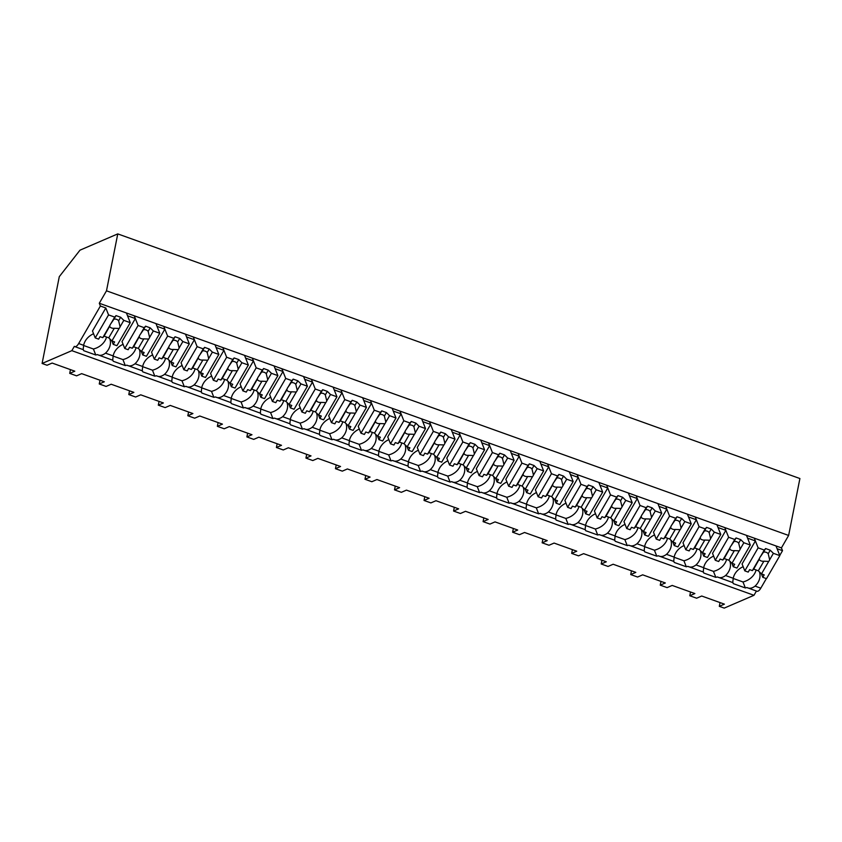 <?xml version="1.0" encoding="UTF-8"?>
<svg xmlns="http://www.w3.org/2000/svg" width="842" height="842" viewBox="0 0 842 842"><rect width="100%" height="100%" fill="white"/><g stroke="black" fill="none" stroke-linecap="round" stroke-linejoin="round"><path stroke-width="1.26" d="M100.387 306.025L99.293 303.257L106.492 290.816L117.764 233.897L79.99 250.169L59.287 276.66L42.1 363.47L71.844 350.661L74.349 346.346A7.189 2.884 -70.3 0 0 74.78 346.609A7.189 2.884 -70.3 0 0 78.664 343.536L100.387 306.025L105.808 307.972L92.483 331.001L95.22 337.916L108.555 314.897L105.808 307.972M42.1 363.47L47.047 365.249L52.141 363.06L74.812 371.185L69.728 373.385L76.58 375.837L81.663 373.648L104.334 381.784L99.251 383.973L106.103 386.425L111.186 384.236L133.867 392.372L128.784 394.561L130.678 395.245L135.625 397.014L140.719 394.824L163.39 402.96L158.307 405.149L160.201 405.833L165.158 407.602L170.242 405.412L192.913 413.548L187.829 415.738L189.734 416.422L194.681 418.19L199.764 416.001L222.446 424.136L217.362 426.326L224.214 428.778L229.298 426.589L251.969 434.725L246.885 436.914L253.737 439.377L258.82 437.177L281.502 445.313L276.408 447.502L283.259 449.965L288.353 447.765L311.024 455.901L305.941 458.09L309.351 459.322L312.792 460.553L317.876 458.364L340.547 466.489L335.463 468.678L338.873 469.91L342.315 471.141L347.399 468.952L370.08 477.077L364.986 479.266L371.838 481.729L376.932 479.54L399.603 487.665L394.519 489.865L401.371 492.317L406.454 490.128L429.125 498.253L424.042 500.453L430.893 502.906L435.977 500.716L458.658 508.852L453.575 511.041L460.427 513.494L465.51 511.305L488.181 519.44L483.097 521.63L485.003 522.314L489.949 524.082L495.033 521.893L517.714 530.028L512.62 532.218L514.525 532.902L519.472 534.67L524.555 532.481L547.237 540.617L542.153 542.806L544.048 543.49L549.005 545.258L554.089 543.069L576.759 551.205L571.676 553.394L573.581 554.078L578.528 555.846L583.611 553.657L606.293 561.793L601.199 563.982L608.05 566.445L613.144 564.245L635.815 572.381L630.732 574.57L637.583 577.033L642.667 574.833L665.338 582.969L660.254 585.158L663.664 586.39L667.106 587.621L672.19 585.432L694.871 593.557L689.787 595.747L696.629 598.209L701.723 596.02L724.394 604.146L719.31 606.335L724.236 608.103L753.979 595.294L756.421 591.073M71.844 350.661L753.979 595.294M766.346 578.601L760.8 588.169L755.063 586.116C752.106 588.39 749.369 588.863 746.865 587.527A16.293 13.577 -21.6 0 1 745.359 587.958L733.34 583.653A16.293 13.577 -21.6 0 1 732.824 582.601L732.803 582.58M743.149 566.698A16.293 13.577 158.4 0 0 733.214 578.275L725.541 575.528C722.573 577.801 719.836 578.275 717.342 576.938A16.293 13.577 -21.6 0 1 715.826 577.37L703.817 573.055A16.293 13.577 -21.6 0 1 703.291 572.013L703.281 571.981M713.627 556.109A16.293 13.577 158.4 0 0 703.68 567.687L696.018 564.929C693.04 567.213 690.314 567.687 687.819 566.35A16.293 13.577 -21.6 0 1 686.304 566.782L674.295 562.467A16.293 13.577 -21.6 0 1 673.768 561.425L658.286 555.762A16.293 13.577 -21.6 0 1 656.781 556.194L644.762 551.878A16.293 13.577 -21.6 0 1 644.246 550.836L628.764 545.174A16.293 13.577 -21.6 0 1 627.248 545.605L615.239 541.29A16.293 13.577 -21.6 0 1 614.713 540.248L614.702 540.217M625.048 524.345A16.293 13.577 158.4 0 0 615.102 535.922L607.44 533.165C604.461 535.449 601.735 535.922 599.23 534.586A16.293 13.577 -21.6 0 1 597.725 535.007L585.716 530.702A16.293 13.577 -21.6 0 1 585.19 529.66L585.169 529.629M595.526 513.757A16.293 13.577 158.4 0 0 585.579 525.324L577.907 522.577C574.939 524.861 572.202 525.334 569.708 523.998A16.293 13.577 -21.6 0 1 568.192 524.419L556.183 520.114A16.293 13.577 -21.6 0 1 555.657 519.061L540.185 513.409A16.293 13.577 -21.6 0 1 538.669 513.831L526.66 509.526A16.293 13.577 -21.6 0 1 526.134 508.473L526.113 508.452M536.47 492.57A16.293 13.577 158.4 0 0 526.524 504.147L518.851 501.4C515.883 503.684 513.157 504.158 510.652 502.811A16.293 13.577 -21.6 0 1 509.147 503.242L497.127 498.938A16.293 13.577 -21.6 0 1 496.612 497.885L496.591 497.864M506.937 481.982A16.293 13.577 158.4 0 0 497.001 493.559L489.328 490.812C486.36 493.096 483.624 493.559 481.129 492.223A16.293 13.577 -21.6 0 1 479.614 492.654L467.605 488.349A16.293 13.577 -21.6 0 1 467.078 487.297L467.068 487.276M477.414 471.394A16.293 13.577 158.4 0 0 467.468 482.971L459.806 480.224C456.827 482.508 454.101 482.971 451.607 481.635A16.293 13.577 -21.6 0 1 450.091 482.066L438.082 477.761A16.293 13.577 -21.6 0 1 437.556 476.709L437.535 476.688M447.891 460.806A16.293 13.577 158.4 0 0 437.945 472.383L430.273 469.636C427.304 471.909 424.568 472.383 422.074 471.046A16.293 13.577 -21.6 0 1 420.568 471.478L408.549 467.173A16.293 13.577 -21.6 0 1 408.033 466.121M418.358 450.217A16.293 13.577 158.4 0 0 408.423 461.795L400.75 459.048C397.782 461.321 395.045 461.795 392.551 460.458A16.293 13.577 -21.6 0 1 391.035 460.89L379.026 456.585A16.293 13.577 -21.6 0 1 378.5 455.533L363.018 449.87A16.293 13.577 -21.6 0 1 361.513 450.302L349.504 445.986A16.293 13.577 -21.6 0 1 348.977 444.944L348.956 444.913M359.313 429.041A16.293 13.577 158.4 0 0 349.367 440.619L341.694 437.861C338.726 440.145 335.99 440.619 333.495 439.282A16.293 13.577 -21.6 0 1 331.99 439.713L319.971 435.398A16.293 13.577 -21.6 0 1 319.444 434.356L319.434 434.325M329.78 418.453A16.293 13.577 158.4 0 0 319.844 430.03L312.172 427.273C309.203 429.557 306.467 430.03 303.973 428.694A16.293 13.577 -21.6 0 1 302.457 429.125L290.448 424.81A16.293 13.577 -21.6 0 1 289.922 423.768L289.901 423.737M300.257 407.865A16.293 13.577 158.4 0 0 290.311 419.442L282.638 416.685C279.67 418.969 276.944 419.442 274.439 418.106A16.293 13.577 -21.6 0 1 272.934 418.537L260.915 414.222A16.293 13.577 -21.6 0 1 260.399 413.18L244.917 407.517A16.293 13.577 -21.6 0 1 243.401 407.938L231.392 403.634A16.293 13.577 -21.6 0 1 230.866 402.592L215.394 396.929A16.293 13.577 -21.6 0 1 213.879 397.35L201.87 393.046A16.293 13.577 -21.6 0 1 201.343 391.993L201.322 391.972M211.679 376.1A16.293 13.577 158.4 0 0 201.733 387.667L194.06 384.92C191.092 387.204 188.355 387.678 185.861 386.331A16.293 13.577 -21.6 0 1 184.356 386.762L172.336 382.457A16.293 13.577 -21.6 0 1 171.821 381.405L171.8 381.384M182.146 365.502A16.293 13.577 158.4 0 0 172.21 377.079L164.537 374.332C161.569 376.616 158.833 377.09 156.338 375.743A16.293 13.577 -21.6 0 1 154.823 376.174L142.814 371.869A16.293 13.577 -21.6 0 1 142.287 370.817L126.816 365.154A16.293 13.577 -21.6 0 1 125.3 365.586L113.291 361.281A16.293 13.577 -21.6 0 1 112.765 360.229L112.744 360.208M123.1 344.325A16.293 13.577 158.4 0 0 113.154 355.903L105.482 353.156C102.514 355.44 99.777 355.903 97.283 354.566A16.293 13.577 -21.6 0 1 95.778 354.998L83.758 350.693A16.293 13.577 -21.6 0 1 83.242 349.64L83.221 349.619M93.567 333.737A16.293 13.577 158.4 0 0 83.632 345.315L83.179 349.514M99.293 303.257L781.429 547.889L788.628 535.449L106.492 290.816M117.764 233.897L799.9 478.53L788.628 535.449M70.465 369.627L69.728 373.385M83.211 349.314L83.758 350.693M83.59 345.483L93.399 348.998L95.778 354.998M93.399 348.998A16.293 13.577 158.4 0 0 106.534 337.032M109.839 338.905L109.87 338.947A16.293 13.577 158.4 0 1 105.482 353.156M112.765 360.239L97.283 354.566M108.555 314.897L114.691 317.087L116.007 315.592L120.659 317.255L123.816 320.36L120.09 326.791A5.389 4.494 158.4 0 1 119.69 327.664A5.389 4.494 158.4 0 1 119.122 328.464L111.902 340.936L114.617 341.915L113.207 344.357L116.922 345.694L130.257 322.675L126.416 312.992L127.51 315.761L135.341 318.56L134.246 315.792L138.077 325.486L144.214 327.685L145.54 326.18L150.192 327.843L153.339 330.948L159.78 333.264L155.938 323.581L157.044 326.349L159.443 327.212L164.864 329.148L163.769 326.38L167.611 336.074L173.736 338.273L175.062 336.768L179.714 338.431L182.861 341.547L189.303 343.852L185.472 334.169L186.566 336.937L188.966 337.8L194.397 339.736L193.292 336.979L197.133 346.662L203.269 348.862L204.595 347.357L209.237 349.02L212.395 352.135L218.836 354.44L214.994 344.757L216.089 347.525L223.919 350.335L222.825 347.567L226.656 357.25L232.792 359.45L234.118 357.945L238.77 359.608L241.917 362.723L248.358 365.028L244.517 355.345L245.622 358.113L253.442 360.923L252.347 358.155L256.189 367.838L262.325 370.038L263.641 368.533L268.293 370.196L271.44 373.311L277.892 375.616L274.05 365.933L275.145 368.701L277.544 369.564L282.975 371.511L281.87 368.743L285.712 378.426L291.848 380.626L293.174 379.121L297.815 380.795L300.973 383.899L307.414 386.204L303.573 376.521L304.667 379.289L312.498 382.1L311.403 379.332L315.245 389.015L321.37 391.214L322.697 389.709L327.349 391.383L330.496 394.488L336.937 396.793L333.106 387.11L334.2 389.878L338.116 391.288L342.02 392.688L340.926 389.92L344.767 399.603L350.903 401.802L352.219 400.297L356.871 401.971L360.029 405.076L366.47 407.391L362.628 397.698L363.723 400.466L367.638 401.876L371.554 403.276L370.459 400.508L374.29 410.191L380.426 412.391L381.752 410.885L386.404 412.559L389.551 415.664L395.993 417.979L392.151 408.286L393.256 411.054L397.161 412.464L401.076 413.864L399.982 411.096L403.823 420.779L409.949 422.979L411.275 421.474L415.927 423.147L419.074 426.252L425.515 428.567L421.684 418.874L422.779 421.642L426.694 423.052L430.609 424.452L429.504 421.684L433.346 431.367L439.482 433.567L440.798 432.072L445.45 433.735L448.607 436.84L455.048 439.156L451.207 429.473L452.301 432.23L456.217 433.641L460.132 435.04L459.037 432.272L462.868 441.966L469.005 444.155L470.331 442.66L474.983 444.323L478.13 447.428L484.571 449.744L480.729 440.061L481.834 442.829L485.739 444.229L489.655 445.628L488.56 442.86L492.402 452.554L498.527 454.754L499.853 453.249L504.505 454.912L507.652 458.016L514.104 460.332L510.263 450.649L511.357 453.417L513.757 454.28L519.188 456.217L518.083 453.449L521.924 463.142L528.06 465.342L529.386 463.837L534.028 465.5L537.185 468.615L543.627 470.92L539.785 461.237L540.88 464.005L548.71 466.805L547.616 464.047L551.457 473.73L557.583 475.93L558.909 474.425L563.561 476.088L566.708 479.203L573.149 481.508L569.318 471.825L570.413 474.593L572.813 475.456L578.233 477.403L577.138 474.635L580.98 484.318L587.116 486.518L588.432 485.013L593.084 486.676L596.241 489.791L602.683 492.096L598.841 482.413L599.936 485.181L602.335 486.045L607.766 487.992L606.672 485.224L610.503 494.907L616.639 497.106L617.965 495.601L622.606 497.264L625.764 500.38L632.205 502.685L628.364 493.002L629.458 495.77L637.289 498.58L636.194 495.812L640.036 505.495L646.161 507.694L647.487 506.189L652.14 507.863L655.287 510.968L661.728 513.273L657.897 503.59L658.991 506.358L661.391 507.221L666.822 509.168L665.717 506.4L669.558 516.083L675.694 518.283L677.01 516.778L681.662 518.451L684.82 521.556L691.261 523.861L687.419 514.178L688.514 516.946L692.429 518.356L696.345 519.756L695.25 516.988L699.081 526.671L705.217 528.871L706.543 527.366L711.195 529.039L714.342 532.144L720.784 534.46L716.942 524.766L718.047 527.534L721.952 528.944L725.867 530.344L724.773 527.576L728.614 537.259L734.74 539.459L736.066 537.954L740.718 539.627L743.865 542.732L750.306 545.048L746.475 535.354L747.57 538.122L751.485 539.533L755.4 540.932L754.295 538.164L758.137 547.847L764.273 550.047L765.599 548.542L770.241 550.215L773.398 553.32L779.839 555.636L775.998 545.942L777.092 548.71L782.523 550.657L779.755 555.436M144.214 327.685L140.488 334.116A5.389 4.494 158.4 0 0 139.919 334.916A5.389 4.494 158.4 0 0 139.519 335.779L132.299 348.251L129.573 347.283L128.163 349.725L124.753 348.504L122.006 341.589L135.341 318.56M690.524 592L689.787 595.747M720.047 602.588L719.31 606.335M781.429 547.889L782.523 550.657M746.865 587.527L756.916 591.242A7.189 2.884 -70.3 0 0 760.8 588.169M759.421 571.865L759.452 571.907A16.293 13.577 158.4 0 1 755.063 586.116M733.214 578.275L732.761 582.475M732.793 582.275L733.34 583.653M733.182 578.443L742.981 581.959L745.359 587.958M742.981 581.959A16.293 13.577 158.4 0 0 756.116 569.992M764.273 550.047L760.547 556.478A5.389 4.494 158.4 0 0 759.979 557.288A5.389 4.494 158.4 0 0 759.579 558.151L752.359 570.623L749.633 569.645L748.222 572.097L744.812 570.876L742.065 563.951L755.4 540.932M729.919 561.34L729.919 561.34A16.293 13.577 158.4 0 1 725.541 575.528M99.998 380.216L99.251 383.973M113.154 355.903L112.712 360.102M112.744 359.902L113.291 361.281M113.123 356.071L122.921 359.587L125.3 365.586M122.921 359.587A16.293 13.577 158.4 0 0 136.057 347.63M139.362 349.493L139.404 349.535A16.293 13.577 158.4 0 1 135.015 363.744C132.036 366.028 129.31 366.491 126.816 365.154M152.623 354.914A16.293 13.577 158.4 0 0 142.677 366.491L142.235 370.69M173.736 338.273L170.021 344.704A5.389 4.494 158.4 0 0 169.442 345.504A5.389 4.494 158.4 0 0 169.053 346.367L161.822 358.85L159.106 357.871L157.686 360.313L154.275 359.092L151.539 352.177L164.864 329.148M129.521 390.814L128.784 394.561M142.266 370.491L142.814 371.869M142.645 366.659L152.455 370.185L154.823 376.174M152.455 370.185A16.293 13.577 158.4 0 0 165.579 358.218M164.537 374.332A16.293 13.577 158.4 0 0 168.916 360.144M171.81 381.415L156.338 375.743M172.21 377.079L171.757 381.279M203.269 348.862L199.543 355.292A5.389 4.494 158.4 0 0 198.975 356.092A5.389 4.494 158.4 0 0 198.575 356.955L191.355 369.438L188.629 368.459L187.219 370.901L183.809 369.68L181.062 362.765L194.397 339.736M159.043 401.402L158.307 405.149M171.789 381.079L172.336 382.457M172.178 377.258L181.977 380.773L184.356 386.762M181.977 380.773A16.293 13.577 158.4 0 0 195.112 368.807M194.06 384.92A16.293 13.577 158.4 0 0 198.438 370.733M201.343 392.004L185.861 386.331M201.733 387.667L201.291 391.867M232.792 359.45L229.066 365.881A5.389 4.494 158.4 0 0 228.498 366.68A5.389 4.494 158.4 0 0 228.098 367.544L220.878 380.026L218.152 379.047L216.741 381.489L213.331 380.268L210.584 373.353L223.919 350.335M188.576 411.991L187.829 415.738M201.322 391.667L201.87 393.046M201.701 387.846L211.5 391.362L213.879 397.35M211.5 391.362A16.293 13.577 158.4 0 0 224.635 379.395M227.94 381.268L227.982 381.3A16.293 13.577 158.4 0 1 223.593 395.508C220.625 397.792 217.889 398.266 215.394 396.929M241.201 386.688A16.293 13.577 158.4 0 0 231.255 398.255L230.813 402.455M262.325 370.038L258.599 376.469A5.389 4.494 158.4 0 0 258.02 377.269A5.389 4.494 158.4 0 0 257.631 378.142L250.411 390.614L247.685 389.635L246.264 392.077L242.854 390.856L240.117 383.941L253.442 360.923M218.099 422.579L217.362 426.326M230.845 402.255L231.392 403.634M231.224 398.434L241.033 401.95L243.401 407.938M241.033 401.95A16.293 13.577 158.4 0 0 254.168 389.983M257.473 391.856L257.505 391.888A16.293 13.577 158.4 0 1 253.116 406.097C250.148 408.381 247.411 408.854 244.917 407.517M270.724 397.277A16.293 13.577 158.4 0 0 260.788 408.854L260.336 413.043M291.848 380.626L288.122 387.057A5.389 4.494 158.4 0 0 287.554 387.857A5.389 4.494 158.4 0 0 287.154 388.73L279.933 401.202L277.207 400.224L275.797 402.676L272.387 401.445L269.64 394.53L282.975 371.511M247.632 433.167L246.885 436.914M260.378 412.843L260.915 414.222M260.757 409.023L270.556 412.538L272.934 418.537M270.556 412.538A16.293 13.577 158.4 0 0 283.691 400.571M286.996 402.444L287.038 402.476A16.293 13.577 158.4 0 1 282.638 416.685M289.922 423.768L274.439 418.106M290.311 419.442L289.869 423.631M321.37 391.214L317.644 397.645A5.389 4.494 158.4 0 0 317.076 398.445A5.389 4.494 158.4 0 0 316.687 399.318L309.456 411.791L306.741 410.812L305.32 413.264L301.91 412.033L299.173 405.118L312.498 382.1M277.155 443.755L276.408 447.502M289.901 423.431L290.448 424.81M290.279 419.611L300.078 423.126L302.457 429.125M300.078 423.126A16.293 13.577 158.4 0 0 313.213 411.159M312.172 427.273A16.293 13.577 158.4 0 0 316.55 413.085M319.444 434.356L303.973 428.694M319.844 430.03L319.392 434.219M350.903 401.802L347.178 408.233A5.389 4.494 158.4 0 0 346.609 409.044A5.389 4.494 158.4 0 0 346.209 409.907L338.989 422.379L336.263 421.4L334.842 423.852L331.432 422.631L328.696 415.706L342.02 392.688M306.677 454.343L305.941 458.09M319.423 434.019L319.971 435.398M319.802 430.199L329.611 433.714L331.99 439.713M329.611 433.714A16.293 13.577 158.4 0 0 342.747 421.747M341.694 437.861A16.293 13.577 158.4 0 0 346.073 423.673M348.977 444.944L333.495 439.282M349.367 440.619L348.914 444.808M380.426 412.391L376.7 418.821A5.389 4.494 158.4 0 0 376.132 419.632A5.389 4.494 158.4 0 0 375.732 420.495L368.512 432.967L365.786 431.988L364.375 434.44L360.965 433.22L358.218 426.294L371.554 403.276M336.211 464.931L335.463 468.678M348.956 444.608L349.504 445.986M349.335 440.787L359.134 444.302L361.513 450.302M359.134 444.302A16.293 13.577 158.4 0 0 372.269 432.335M388.836 439.629A16.293 13.577 158.4 0 0 378.889 451.207L371.227 448.46A16.293 13.577 158.4 0 0 375.595 434.272M371.227 448.46C368.249 450.733 365.523 451.207 363.018 449.87M378.889 451.207L378.447 455.406M409.949 422.979L406.233 429.409A5.389 4.494 158.4 0 0 405.655 430.22A5.389 4.494 158.4 0 0 405.265 431.083L398.034 443.555L395.319 442.576L393.898 445.029L390.488 443.808L387.752 436.882L401.076 413.864M365.733 475.519L364.986 479.266M378.479 455.206L379.026 456.585M378.858 451.375L388.657 454.89L391.035 460.89M388.657 454.89A16.293 13.577 158.4 0 0 401.792 442.924M400.75 459.048A16.293 13.577 158.4 0 0 405.128 444.86M408.023 466.121L392.551 460.458M408.423 461.795L407.97 465.994M439.482 433.567L435.756 439.998A5.389 4.494 158.4 0 0 435.188 440.808A5.389 4.494 158.4 0 0 434.788 441.671L427.568 454.143L424.842 453.175L423.431 455.617L420.021 454.396L417.274 447.47L430.609 424.452M395.256 486.108L394.519 489.865M408.002 465.794L408.549 467.173M408.381 461.963L418.19 465.479L420.568 471.478M418.19 465.479A16.293 13.577 158.4 0 0 431.325 453.512M430.273 469.636A16.293 13.577 158.4 0 0 434.651 455.448M437.556 476.719L422.074 471.046M437.945 472.383L437.503 476.583M469.005 444.155L465.279 450.596A5.389 4.494 158.4 0 0 464.71 451.396A5.389 4.494 158.4 0 0 464.31 452.259L457.09 464.731L454.364 463.763L452.954 466.205L449.544 464.984L446.797 458.069L460.132 435.04M424.789 496.696L424.042 500.453M437.535 476.383L438.082 477.761M437.914 472.551L447.712 476.067L450.091 482.066M447.712 476.067A16.293 13.577 158.4 0 0 460.848 464.11M459.806 480.224A16.293 13.577 158.4 0 0 464.184 466.036M467.078 487.308L451.607 481.635M467.468 482.971L467.026 487.171M498.527 454.754L494.812 461.184A5.389 4.494 158.4 0 0 494.233 461.984A5.389 4.494 158.4 0 0 493.844 462.847L486.623 475.32L483.897 474.351L482.477 476.793L479.066 475.572L476.33 468.657L489.655 445.628M454.312 507.294L453.575 511.041M467.057 486.971L467.605 488.349M467.436 483.14L477.246 486.655L479.614 492.654M477.246 486.655A16.293 13.577 158.4 0 0 490.381 474.699M493.686 476.561L493.717 476.604A16.293 13.577 158.4 0 1 489.328 490.812M496.601 497.896L481.129 492.223M497.001 493.559L496.548 497.759M528.06 465.342L524.334 471.773A5.389 4.494 158.4 0 0 523.766 472.572A5.389 4.494 158.4 0 0 523.366 473.436L516.146 485.918L513.42 484.939L512.01 487.381L508.6 486.16L505.853 479.245L519.188 456.217M483.834 517.883L483.097 521.63M496.591 497.559L497.127 498.938M496.969 493.738L506.768 497.254L509.147 503.242M506.768 497.254A16.293 13.577 158.4 0 0 519.903 485.287M523.208 487.15L523.25 487.192A16.293 13.577 158.4 0 1 518.851 501.4M526.134 508.484L510.652 502.811M526.524 504.147L526.082 508.347M557.583 475.93L553.857 482.361A5.389 4.494 158.4 0 0 553.289 483.161A5.389 4.494 158.4 0 0 552.899 484.024L545.669 496.506L542.953 495.528L541.532 497.969L538.122 496.748L535.375 489.833L548.71 466.805M513.367 528.471L512.62 532.218M526.113 508.147L526.66 509.526M526.492 504.326L536.291 507.842L538.669 513.831M536.291 507.842A16.293 13.577 158.4 0 0 549.426 495.875M552.731 497.748L552.773 497.78A16.293 13.577 158.4 0 1 548.384 511.989C545.416 514.273 542.68 514.746 540.185 513.409M565.992 503.169A16.293 13.577 158.4 0 0 556.057 514.736L555.604 518.935M587.116 486.518L583.39 492.949A5.389 4.494 158.4 0 0 582.822 493.749A5.389 4.494 158.4 0 0 582.422 494.612L575.202 507.094L572.476 506.116L571.055 508.557L567.645 507.337L564.908 500.422L578.233 477.403M542.89 539.059L542.153 542.806M555.636 518.735L556.183 520.114M556.015 514.915L565.824 518.43L568.192 524.419M565.824 518.43A16.293 13.577 158.4 0 0 578.959 506.463M577.907 522.577A16.293 13.577 158.4 0 0 582.285 508.389M585.19 529.66L569.708 523.998M585.579 525.324L585.127 529.523M616.639 497.106L612.913 503.537A5.389 4.494 158.4 0 0 612.344 504.337A5.389 4.494 158.4 0 0 611.945 505.211L604.724 517.683L601.998 516.704L600.588 519.146L597.178 517.925L594.431 511.01L607.766 487.992M572.423 549.647L571.676 553.394M585.169 529.323L585.716 530.702M585.548 525.503L595.347 529.018L597.725 535.007M595.347 529.018A16.293 13.577 158.4 0 0 608.482 517.051M607.44 533.165A16.293 13.577 158.4 0 0 611.808 518.977M614.713 540.248L599.23 534.586M615.102 535.922L614.66 540.111M646.161 507.694L642.446 514.125A5.389 4.494 158.4 0 0 641.867 514.925A5.389 4.494 158.4 0 0 641.478 515.799L634.247 528.271L631.532 527.292L630.111 529.744L626.701 528.513L623.964 521.598L637.289 498.58M601.946 560.235L601.199 563.982M614.692 539.911L615.239 541.29M615.07 536.091L624.869 539.606L627.248 545.605M624.869 539.606A16.293 13.577 158.4 0 0 638.004 527.639M641.32 529.513L641.351 529.544A16.293 13.577 158.4 0 1 636.962 543.753C633.994 546.037 631.258 546.511 628.764 545.174M654.571 534.933A16.293 13.577 158.4 0 0 644.635 546.511L644.183 550.7M675.694 518.283L671.969 524.713A5.389 4.494 158.4 0 0 671.4 525.513A5.389 4.494 158.4 0 0 671 526.387L663.78 538.859L661.054 537.88L659.633 540.332L656.223 539.101L653.487 532.186L666.822 509.168M631.468 570.823L630.732 574.57M644.214 550.5L644.762 551.878M644.593 546.679L654.402 550.194L656.781 556.194M654.402 550.194A16.293 13.577 158.4 0 0 667.538 538.227M670.842 540.101L670.874 540.132A16.293 13.577 158.4 0 1 666.485 554.341C663.517 556.625 660.781 557.099 658.286 555.762M684.104 545.521A16.293 13.577 158.4 0 0 674.158 557.099L673.716 561.288M705.217 528.871L701.491 535.302A5.389 4.494 158.4 0 0 700.923 536.112A5.389 4.494 158.4 0 0 700.523 536.975L693.303 549.447L690.577 548.468L689.166 550.921L685.756 549.7L683.009 542.774L696.345 519.756M661.002 581.412L660.254 585.158M673.747 561.088L674.295 562.467M674.126 557.267L683.925 560.783L686.304 566.782M683.925 560.783A16.293 13.577 158.4 0 0 697.06 548.816M700.365 550.689L700.407 550.721A16.293 13.577 158.4 0 1 696.018 564.929M703.291 572.013L687.819 566.35M703.68 567.687L703.238 571.876M734.74 539.459L731.024 545.89A5.389 4.494 158.4 0 0 730.446 546.7A5.389 4.494 158.4 0 0 730.056 547.563L722.825 560.035L720.11 559.056L718.689 561.509L715.279 560.288L712.543 553.362L725.867 530.344M703.27 571.676L703.817 573.055M703.649 567.855L713.458 571.371L715.826 577.37M713.458 571.371A16.293 13.577 158.4 0 0 726.593 559.404M732.814 582.601L717.342 576.938M123.816 320.36L130.257 322.675M114.691 317.087L110.965 323.528A5.389 4.494 158.4 0 0 110.397 324.328A5.389 4.494 158.4 0 0 109.997 325.191L102.777 337.663L100.051 336.695L98.63 339.137L95.22 337.916M113.207 344.357L111.818 340.863M110.965 323.528L113.965 319.118A5.389 4.494 -21.6 0 1 118.617 320.781L120.659 317.255M116.007 315.592L113.965 319.118M120.09 326.791L118.617 320.781M119.122 328.464L114.291 328.264L108.744 337.831L111.902 340.936M102.777 337.663L104.092 336.168L108.744 337.831M109.997 325.191L109.639 326.591A5.389 4.494 158.4 0 0 114.291 328.264M109.471 326.57L104.092 336.168M153.339 330.948L149.613 337.389A5.389 4.494 158.4 0 1 149.223 338.252A5.389 4.494 158.4 0 1 148.645 339.052L141.424 351.524L144.15 352.503L142.73 354.956L146.455 356.282L159.78 333.264M142.73 354.956L141.34 351.451M124.753 348.504L138.077 325.486M140.488 334.116L143.498 329.706A5.389 4.494 -21.6 0 1 148.139 331.369L150.192 327.843M145.54 326.18L143.498 329.706M149.613 337.389L148.139 331.369M148.645 339.052L143.814 338.852L138.277 348.42L141.424 351.524M132.299 348.251L133.625 346.757L138.277 348.42M139.519 335.779L139.162 337.179A5.389 4.494 158.4 0 0 143.814 338.852M139.004 337.168L133.625 346.757M182.861 341.547L179.135 347.978A5.389 4.494 158.4 0 1 178.746 348.841A5.389 4.494 158.4 0 1 178.178 349.64L170.947 362.113L173.673 363.091L172.252 365.544L175.978 366.87L189.303 343.852M172.252 365.544L170.863 362.039M154.275 359.092L167.611 336.074M170.021 344.704L173.02 340.294A5.389 4.494 -21.6 0 1 177.673 341.957L179.714 338.431M175.062 336.768L173.02 340.294M179.135 347.978L177.673 341.957M178.178 349.64L173.336 349.441L167.8 359.008L170.947 362.113M161.822 358.85L163.148 357.345L167.8 359.008M169.053 346.367L168.695 347.767A5.389 4.494 158.4 0 0 173.336 349.441M168.526 347.757L163.148 357.345M212.395 352.135L208.669 358.566A5.389 4.494 158.4 0 1 208.269 359.429A5.389 4.494 158.4 0 1 207.7 360.229L200.48 372.711L203.196 373.68L201.785 376.132L205.501 377.458L218.836 354.44M201.785 376.132L200.396 372.627M183.809 369.68L197.133 346.662M199.543 355.292L202.543 350.882A5.389 4.494 -21.6 0 1 207.195 352.545L209.237 349.02M204.595 347.357L202.543 350.882M208.669 358.566L207.195 352.545M207.7 360.229L202.869 360.029L197.323 369.596L200.48 372.711M191.355 369.438L192.681 367.933L197.323 369.596M198.575 356.955L198.217 358.355A5.389 4.494 158.4 0 0 202.869 360.029M198.049 358.345L192.681 367.933M241.917 362.723L238.191 369.154A5.389 4.494 158.4 0 1 237.802 370.017A5.389 4.494 158.4 0 1 237.223 370.817L230.003 383.299L232.729 384.268L231.308 386.72L235.034 388.057L248.358 365.028M231.308 386.72L229.919 383.215M213.331 380.268L226.656 357.25M229.066 365.881L232.076 361.471A5.389 4.494 -21.6 0 1 236.728 363.144L238.77 359.608M234.118 357.945L232.076 361.471M238.191 369.154L236.728 363.144M237.223 370.817L232.392 370.617L226.856 380.184L230.003 383.299M220.878 380.026L222.204 378.521L226.856 380.184M228.098 367.544L227.74 368.943A5.389 4.494 158.4 0 0 232.392 370.617M227.582 368.933L222.204 378.521M271.44 373.311L267.724 379.742A5.389 4.494 158.4 0 1 267.324 380.605A5.389 4.494 158.4 0 1 266.756 381.405L259.525 393.888L262.251 394.856L260.841 397.308L264.556 398.645L277.892 375.616M260.841 397.308L259.452 393.803M242.854 390.856L256.189 367.838M258.599 376.469L261.599 372.059A5.389 4.494 -21.6 0 1 266.251 373.732L268.293 370.196M263.641 368.533L261.599 372.059M267.724 379.742L266.251 373.732M266.756 381.405L261.925 381.205L256.378 390.772L259.525 393.888M250.411 390.614L251.726 389.109L256.378 390.772M257.631 378.142L257.273 379.542A5.389 4.494 158.4 0 0 261.925 381.205M257.105 379.521L251.726 389.109M300.973 383.899L297.247 390.33A5.389 4.494 158.4 0 1 296.847 391.193A5.389 4.494 158.4 0 1 296.279 392.004L289.059 404.476L291.774 405.455L290.364 407.896L294.079 409.233L307.414 386.204M290.364 407.896L288.974 404.392M272.387 401.445L285.712 378.426M288.122 387.057L291.132 382.647A5.389 4.494 -21.6 0 1 295.774 384.32L297.815 380.795M293.174 379.121L291.132 382.647M297.247 390.33L295.774 384.32M296.279 392.004L291.448 391.793L285.901 401.36L289.059 404.476M279.933 401.202L281.26 399.697L285.901 401.36M287.154 388.73L286.796 390.13A5.389 4.494 158.4 0 0 291.448 391.793M286.627 390.109L281.26 399.697M330.496 394.488L326.77 400.918A5.389 4.494 158.4 0 1 326.38 401.781A5.389 4.494 158.4 0 1 325.801 402.592L318.581 415.064L321.307 416.043L319.886 418.485L323.612 419.821L336.937 396.793M319.886 418.485L318.497 414.98M301.91 412.033L315.245 389.015M317.644 397.645L320.655 393.235A5.389 4.494 -21.6 0 1 325.307 394.909L327.349 391.383M322.697 389.709L320.655 393.235M326.77 400.918L325.307 394.909M325.801 402.592L320.97 402.381L315.434 411.959L318.581 415.064M309.456 411.791L310.782 410.286L315.434 411.959M316.687 399.318L316.329 400.718A5.389 4.494 158.4 0 0 320.97 402.381M316.16 400.697L310.782 410.286M360.029 405.076L356.303 411.506A5.389 4.494 158.4 0 1 355.903 412.37A5.389 4.494 158.4 0 1 355.335 413.18L348.114 425.652L350.83 426.631L349.419 429.073L353.135 430.409L366.47 407.391M349.419 429.073L348.03 425.568M331.432 422.631L344.767 399.603M347.178 408.233L350.177 403.823A5.389 4.494 -21.6 0 1 354.829 405.497L356.871 401.971M352.219 400.297L350.177 403.823M356.303 411.506L354.829 405.497M355.335 413.18L350.504 412.969L344.957 422.547L348.114 425.652M338.989 422.379L340.305 420.874L344.957 422.547M346.209 409.907L345.852 411.306A5.389 4.494 158.4 0 0 350.504 412.969M345.683 411.285L340.305 420.874M389.551 415.664L385.825 422.095A5.389 4.494 158.4 0 1 385.425 422.958A5.389 4.494 158.4 0 1 384.857 423.768L377.637 436.24L380.363 437.219L378.942 439.661L382.657 440.998L395.993 417.979M378.942 439.661L377.553 436.156M360.965 433.22L374.29 410.191M376.7 418.821L379.71 414.422A5.389 4.494 -21.6 0 1 384.352 416.085L386.404 412.559M381.752 410.885L379.71 414.422M385.825 422.095L384.352 416.085M384.857 423.768L380.026 423.558L374.49 433.135L377.637 436.24M368.512 432.967L369.838 431.462L374.49 433.135M375.732 420.495L375.374 421.895A5.389 4.494 158.4 0 0 380.026 423.558M375.216 421.874L369.838 431.462M419.074 426.252L415.348 432.683A5.389 4.494 158.4 0 1 414.959 433.556A5.389 4.494 158.4 0 1 414.39 434.356L407.16 446.828L409.886 447.807L408.465 450.249L412.191 451.586L425.515 428.567M408.465 450.249L407.075 446.744M390.488 443.808L403.823 420.779M406.233 429.409L409.233 425.01A5.389 4.494 -21.6 0 1 413.885 426.673L415.927 423.147M411.275 421.474L409.233 425.01M415.348 432.683L413.885 426.673M414.39 434.356L409.549 434.146L404.013 443.723L407.16 446.828M398.034 443.555L399.361 442.05L404.013 443.723M405.265 431.083L404.907 432.483A5.389 4.494 158.4 0 0 409.549 434.146M404.739 432.462L399.361 442.05M448.607 436.84L444.881 443.271A5.389 4.494 158.4 0 1 444.481 444.144A5.389 4.494 158.4 0 1 443.913 444.944L436.693 457.417L439.408 458.395L437.998 460.837L441.713 462.174L455.048 439.156M437.998 460.837L436.609 457.332M420.021 454.396L433.346 431.367M435.756 439.998L438.756 435.598A5.389 4.494 -21.6 0 1 443.408 437.261L445.45 433.735M440.798 432.072L438.756 435.598M444.881 443.271L443.408 437.261M443.913 444.944L439.082 444.744L433.535 454.312L436.693 457.417M427.568 454.143L428.883 452.638L433.535 454.312M434.788 441.671L434.43 443.071A5.389 4.494 158.4 0 0 439.082 444.744M434.262 443.05L428.883 452.638M478.13 447.428L474.404 453.859A5.389 4.494 158.4 0 1 474.014 454.733A5.389 4.494 158.4 0 1 473.436 455.533L466.215 468.005L468.941 468.983L467.52 471.425L471.246 472.762L484.571 449.744M467.52 471.425L466.131 467.931M449.544 464.984L462.868 441.966M465.279 450.596L468.289 446.186A5.389 4.494 -21.6 0 1 472.941 447.849L474.983 444.323M470.331 442.66L468.289 446.186M474.404 453.859L472.941 447.849M473.436 455.533L468.605 455.333L463.068 464.9L466.215 468.005M457.09 464.731L458.416 463.237L463.068 464.9M464.31 452.259L463.953 453.659A5.389 4.494 158.4 0 0 468.605 455.333M463.795 453.638L458.416 463.237M507.652 458.016L503.937 464.458A5.389 4.494 158.4 0 1 503.537 465.321A5.389 4.494 158.4 0 1 502.969 466.121L495.738 478.593L498.464 479.572L497.054 482.024L500.769 483.35L514.104 460.332M497.054 482.024L495.664 478.519M479.066 475.572L492.402 452.554M494.812 461.184L497.811 456.774A5.389 4.494 -21.6 0 1 502.463 458.437L504.505 454.912M499.853 453.249L497.811 456.774M503.937 464.458L502.463 458.437M502.969 466.121L498.138 465.921L492.591 475.488L495.738 478.593M486.623 475.32L487.939 473.825L492.591 475.488M493.844 462.847L493.486 464.247A5.389 4.494 158.4 0 0 498.138 465.921M493.317 464.237L487.939 473.825M537.185 468.615L533.46 475.046A5.389 4.494 158.4 0 1 533.06 475.909A5.389 4.494 158.4 0 1 532.491 476.709L525.271 489.181L527.987 490.16L526.576 492.612L530.292 493.938L543.627 470.92M526.576 492.612L525.187 489.107M508.6 486.16L521.924 463.142M524.334 471.773L527.334 467.363A5.389 4.494 -21.6 0 1 531.986 469.026L534.028 465.5M529.386 463.837L527.334 467.363M533.46 475.046L531.986 469.026M532.491 476.709L527.66 476.509L522.114 486.076L525.271 489.181M516.146 485.918L517.472 484.413L522.114 486.076M523.366 473.436L523.008 474.835A5.389 4.494 158.4 0 0 527.66 476.509M522.84 474.825L517.472 484.413M566.708 479.203L562.982 485.634A5.389 4.494 158.4 0 1 562.593 486.497A5.389 4.494 158.4 0 1 562.014 487.297L554.794 499.78L557.52 500.748L556.099 503.2L559.825 504.526L573.149 481.508M556.099 503.2L554.71 499.695M538.122 496.748L551.457 473.73M553.857 482.361L556.867 477.951A5.389 4.494 -21.6 0 1 561.519 479.614L563.561 476.088M558.909 474.425L556.867 477.951M562.982 485.634L561.519 479.614M562.014 487.297L557.183 487.097L551.647 496.664L554.794 499.78M545.669 496.506L546.995 495.001L551.647 496.664M552.899 484.024L552.541 485.424A5.389 4.494 158.4 0 0 557.183 487.097M552.373 485.413L546.995 495.001M596.241 489.791L592.515 496.222A5.389 4.494 158.4 0 1 592.115 497.085A5.389 4.494 158.4 0 1 591.547 497.885L584.327 510.368L587.042 511.336L585.632 513.788L589.347 515.125L602.683 492.096M585.632 513.788L584.243 510.284M567.645 507.337L580.98 484.318M583.39 492.949L586.39 488.539A5.389 4.494 -21.6 0 1 591.042 490.212L593.084 486.676M588.432 485.013L586.39 488.539M592.515 496.222L591.042 490.212M591.547 497.885L586.716 497.685L581.169 507.252L584.327 510.368M575.202 507.094L576.517 505.589L581.169 507.252M582.422 494.612L582.064 496.012A5.389 4.494 158.4 0 0 586.716 497.685M581.896 496.001L576.517 505.589M625.764 500.38L622.038 506.81A5.389 4.494 158.4 0 1 621.638 507.673A5.389 4.494 158.4 0 1 621.07 508.473L613.85 520.956L616.576 521.924L615.155 524.377L618.87 525.713L632.205 502.685M615.155 524.377L613.765 520.872M597.178 517.925L610.503 494.907M612.913 503.537L615.923 499.127A5.389 4.494 -21.6 0 1 620.565 500.801L622.606 497.264M617.965 495.601L615.923 499.127M622.038 506.81L620.565 500.801M621.07 508.473L616.239 508.273L610.692 517.841L613.85 520.956M604.724 517.683L606.051 516.178L610.692 517.841M611.945 505.211L611.587 506.61A5.389 4.494 158.4 0 0 616.239 508.273M611.418 506.589L606.051 516.178M655.287 510.968L651.561 517.398A5.389 4.494 158.4 0 1 651.171 518.262A5.389 4.494 158.4 0 1 650.603 519.072L643.372 531.544L646.098 532.523L644.677 534.965L648.403 536.301L661.728 513.273M644.677 534.965L643.288 531.46M626.701 528.513L640.036 505.495M642.446 514.125L645.446 509.715A5.389 4.494 -21.6 0 1 650.098 511.389L652.14 507.863M647.487 506.189L645.446 509.715M651.561 517.398L650.098 511.389M650.603 519.072L645.761 518.861L640.225 528.429L643.372 531.544M634.247 528.271L635.573 526.766L640.225 528.429M641.478 515.799L641.12 517.198A5.389 4.494 158.4 0 0 645.761 518.861M640.951 517.177L635.573 526.766M684.82 521.556L681.094 527.987A5.389 4.494 158.4 0 1 680.694 528.85A5.389 4.494 158.4 0 1 680.125 529.66L672.905 542.132L675.621 543.111L674.21 545.553L677.926 546.89L691.261 523.861M674.21 545.553L672.821 542.048M656.223 539.101L669.558 516.083M671.969 524.713L674.968 520.303A5.389 4.494 -21.6 0 1 679.62 521.977L681.662 518.451M677.01 516.778L674.968 520.303M681.094 527.987L679.62 521.977M680.125 529.66L675.295 529.45L669.748 539.027L672.905 542.132M663.78 538.859L665.096 537.354L669.748 539.027M671 526.387L670.642 527.787A5.389 4.494 158.4 0 0 675.295 529.45M670.474 527.766L665.096 537.354M714.342 532.144L710.616 538.575A5.389 4.494 158.4 0 1 710.227 539.438A5.389 4.494 158.4 0 1 709.648 540.248L702.428 552.72L705.154 553.699L703.733 556.141L707.459 557.478L720.784 534.46M703.733 556.141L702.344 552.636M685.756 549.7L699.081 526.671M701.491 535.302L704.501 530.892A5.389 4.494 -21.6 0 1 709.143 532.565L711.195 529.039M706.543 527.366L704.501 530.892M710.616 538.575L709.143 532.565M709.648 540.248L704.817 540.038L699.281 549.615L702.428 552.72M693.303 549.447L694.629 547.942L699.281 549.615M700.523 536.975L700.165 538.375A5.389 4.494 158.4 0 0 704.817 540.038M700.007 538.354L694.629 547.942M743.865 542.732L740.15 549.163A5.389 4.494 158.4 0 1 739.75 550.037A5.389 4.494 158.4 0 1 739.181 550.836L731.951 563.309L734.677 564.287L733.256 566.729L736.982 568.066L750.306 545.048M733.256 566.729L731.877 563.224M715.279 560.288L728.614 537.259M731.024 545.89L734.024 541.49A5.389 4.494 -21.6 0 1 738.676 543.153L740.718 539.627M736.066 537.954L734.024 541.49M740.15 549.163L738.676 543.153M739.181 550.836L734.35 550.626L728.804 560.204L731.951 563.309M722.825 560.035L724.152 558.53L728.804 560.204M730.056 547.563L729.698 548.963A5.389 4.494 158.4 0 0 734.35 550.626M729.53 548.942L724.152 558.53M773.398 553.32L769.672 559.751A5.389 4.494 158.4 0 1 769.272 560.625A5.389 4.494 158.4 0 1 768.704 561.425L761.484 573.897L764.199 574.875L762.789 577.317L766.504 578.654L779.839 555.636M762.789 577.317L761.4 573.812M744.812 570.876L758.137 547.847M760.547 556.478L763.547 552.078A5.389 4.494 -21.6 0 1 768.199 553.741L770.241 550.215M765.599 548.542L763.547 552.078M769.672 559.751L768.199 553.741M768.704 561.425L763.873 561.214L758.326 570.792L761.484 573.897M752.359 570.623L753.685 569.118L758.326 570.792M759.579 558.151L759.221 559.551A5.389 4.494 158.4 0 0 763.873 561.214M759.052 559.53L753.685 569.118M83.632 345.315L78.664 343.536M142.677 366.491L135.015 363.744M231.255 398.255L223.593 395.508M260.788 408.854L253.116 406.097M556.057 514.736L548.384 511.989M644.635 546.511L636.962 543.753M674.158 557.099L666.485 554.341M83.232 349.651L74.78 346.609"/></g></svg>
